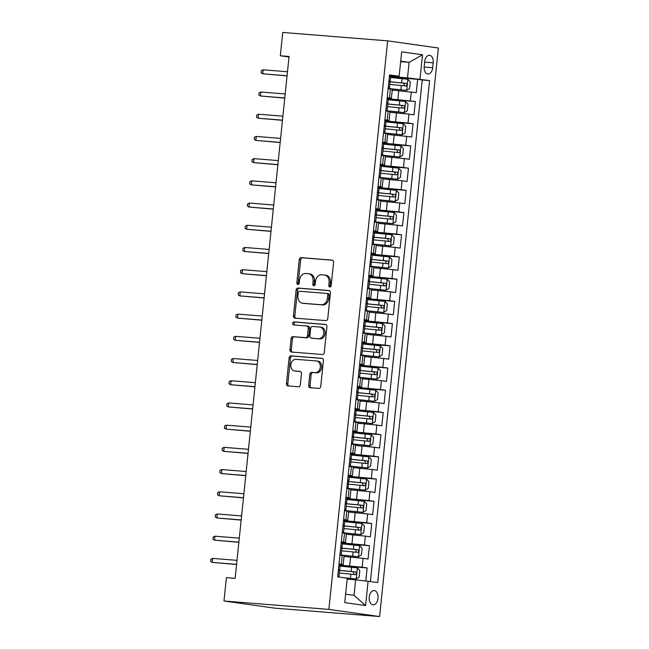 <?xml version="1.0" encoding="UTF-8"?>
<svg xmlns="http://www.w3.org/2000/svg" width="649" height="649" viewBox="0 0 649 649"><rect width="100%" height="100%" fill="white"/><g stroke="black" fill="none" stroke-linecap="round" stroke-linejoin="round"><path stroke-width="0.97" d="M329.814 287.02A1.533 1.201 -82 0 0 331.177 285.592L333.57 262.431A2.19 1.72 -82 0 0 332.158 260.119A2.19 1.72 -82 0 0 332.077 260.111L301.185 257.637A2.19 1.72 -82 0 0 299.246 259.681L296.853 282.842A1.533 1.201 -82 0 0 299.254 283.037L299.562 280.035A7.017 5.508 -82 0 1 305.776 273.505L308.348 273.708A7.017 5.508 -82 0 1 308.608 273.74A7.017 5.508 -82 0 1 313.118 281.122L312.81 284.124A1.533 1.201 -82 0 0 315.211 284.311L315.519 281.317A7.017 5.508 -82 0 1 321.734 274.778L324.313 274.989A7.017 5.508 -82 0 1 324.565 275.014A7.017 5.508 -82 0 1 329.084 282.404L328.775 285.398A1.533 1.201 -82 0 0 329.814 287.02M378.018 598.297A7.147 4.421 94.6 0 0 374.205 590.558A7.147 4.421 94.6 0 0 369.249 597.064A7.147 4.421 94.6 0 0 373.061 604.803A7.147 4.421 94.6 0 0 378.018 598.297M308.664 385.392A2.19 1.72 -82 0 0 310.076 387.704A2.19 1.72 -82 0 0 310.149 387.713L318.821 388.402A2.19 1.72 -82 0 0 320.76 386.358L323.421 360.641A2.19 1.72 -82 0 0 322.009 358.329A2.19 1.72 -82 0 0 321.928 358.321L291.036 355.847A2.19 1.72 -82 0 0 289.097 357.891L286.436 383.608A2.19 1.72 -82 0 0 287.848 385.92A2.19 1.72 -82 0 0 287.929 385.928L298.394 386.772A2.19 1.72 -82 0 0 300.341 384.727L301.477 373.719A2.19 1.72 -82 0 0 300.065 371.406A2.19 1.72 -82 0 0 299.984 371.398L294.792 370.985A5.865 4.6 -82 0 1 294.573 370.96A5.865 4.6 -82 0 1 290.817 364.649A5.865 4.6 -82 0 1 296.001 359.319L316.339 360.949A5.865 4.6 -82 0 1 316.55 360.974A5.865 4.6 -82 0 1 320.306 367.285A5.865 4.6 -82 0 1 315.13 372.615L311.739 372.339A2.19 1.72 -82 0 0 309.8 374.384L308.664 385.392L310.035 385.587A2.19 1.72 -82 0 0 311.066 387.786M387.648 40.855L282.729 32.45L280.319 55.765L289.065 56.471L235.133 578.381L226.387 577.683L223.978 600.998L328.889 609.403L387.648 40.855L438.367 48.002L379.608 616.55L328.889 609.403M325.822 320.606A2.19 1.72 -82 0 0 327.769 318.562L330.422 292.845A2.19 1.72 -82 0 0 329.019 290.533A2.19 1.72 -82 0 0 328.938 290.525L298.045 288.051A2.19 1.72 -82 0 0 296.098 290.095L293.445 315.812A2.19 1.72 -82 0 0 294.849 318.124A2.19 1.72 -82 0 0 294.93 318.132L325.822 320.606M326.926 326.739L324.265 352.464A2.19 1.72 -82 0 1 322.326 354.508L291.433 352.034A2.19 1.72 -82 0 1 291.352 352.018A2.19 1.72 -82 0 1 289.941 349.714L291.077 338.705A2.19 1.72 -82 0 1 293.015 336.661L305.549 337.667A2.19 1.72 -82 0 0 307.488 335.622L308.243 328.321A2.19 1.72 -82 0 0 306.831 326.009A2.19 1.72 -82 0 0 306.75 326.001L293.705 324.954A1.533 1.201 -82 0 1 294.021 321.904L325.433 324.419A2.19 1.72 -82 0 1 325.514 324.435A2.19 1.72 -82 0 1 326.926 326.739M365.809 580.887L367.147 567.924L340.092 565.758M338.9 565.019L362.142 567.218L363.067 558.335L368.064 559.04L369.443 545.712L342.388 543.546M341.196 542.815L364.438 545.006L365.355 536.123L370.36 536.828L371.739 523.508L344.684 521.334M343.491 520.603L366.734 522.802L367.65 513.919L372.656 514.625L374.035 501.296L346.98 499.13M345.787 498.391L369.03 500.59L369.946 491.707L374.952 492.413L376.331 479.084L349.267 476.918M348.083 476.188L371.325 478.386L372.242 469.495L377.247 470.201L378.627 456.88L351.563 454.714M350.379 453.976L373.621 456.174L374.538 447.291L379.543 447.997L380.922 434.668L353.859 432.502M352.675 431.772L375.917 433.962L376.834 425.079L381.839 425.785L383.218 412.464L356.155 410.29M354.962 409.56L378.213 411.758L379.13 402.875L384.135 403.573L385.506 390.252L358.451 388.086M357.258 387.348L380.509 389.546L381.425 380.663L386.431 381.369L387.802 368.04L360.747 365.874M359.554 365.144L382.805 367.334L383.721 358.451L388.719 359.157L390.098 345.836L363.042 343.662M361.85 342.932L385.092 345.13L386.017 336.247L391.014 336.953L392.394 323.624L365.338 321.458M364.146 320.728L387.388 322.918L388.313 314.035L393.31 314.741L394.689 301.412L367.634 299.246M366.442 298.516L389.684 300.714L390.601 291.831L395.606 292.529L396.985 279.208L369.93 277.042M368.737 276.304L391.98 278.502L392.896 269.619L397.902 270.325L399.281 256.996L372.226 254.83M371.033 254.1L394.276 256.29L395.192 247.407L400.198 248.113L401.577 234.792L374.514 232.618M373.329 231.888L396.571 234.086L397.488 225.203L402.494 225.909L403.873 212.58L376.809 210.414M375.625 209.676L398.867 211.874L399.784 202.991L404.789 203.697L406.169 190.368L379.105 188.202M377.921 187.472L401.163 189.662L402.08 180.779L407.085 181.485L408.456 168.164L381.401 165.998M380.209 165.26L403.459 167.458L404.376 158.575L409.381 159.281L410.752 145.952L383.697 143.786M382.504 143.056L405.755 145.246L406.672 136.363L411.677 137.069L413.048 123.74L385.993 121.574M384.8 120.844L408.051 123.042L408.967 114.159L413.965 114.857L415.344 101.536L387.096 98.632M388.289 99.37L415.344 101.536M363.067 558.335L344.043 556.477M365.355 536.123L346.339 534.265M367.65 513.919L348.635 512.061M369.946 491.707L350.931 489.849M372.242 469.495L353.226 467.645M374.538 447.291L355.522 445.433M376.834 425.079L357.818 423.221M379.13 402.875L360.114 401.017M381.425 380.663L362.41 378.805M383.721 358.451L364.697 356.593M386.017 336.247L366.993 334.389M388.313 314.035L369.289 312.177M390.601 291.831L371.585 289.973M392.896 269.619L373.881 267.761M395.192 247.407L376.177 245.549M397.488 225.203L378.472 223.345M399.784 202.991L380.768 201.133M402.08 180.779L383.064 178.929M404.376 158.575L385.36 156.717M406.672 136.363L387.648 134.505M408.967 114.159L389.944 112.301M424.722 61.623L424.211 66.514A6.928 4.283 94.6 0 0 427.91 74.01A6.928 4.283 94.6 0 0 432.713 67.707L433.216 62.823A6.928 4.283 94.6 0 0 429.524 55.319A6.928 4.283 94.6 0 0 424.722 61.623M345.625 594.159L354.029 595.344L355.636 579.8L377.71 582.486L429.573 80.565L407.507 77.88L389.392 76.428M368.113 581.131L365.59 605.558L344.749 602.629L347.272 578.194L337.683 576.847L389.546 74.919L399.143 76.274L401.666 51.847L422.507 54.784L419.984 79.21M338.965 564.427L343.199 564.638L344.116 555.755L339.93 555.073M341.26 542.215L345.495 542.434L346.412 533.551L342.226 532.87M343.556 520.011L347.791 520.222L348.708 511.339L344.522 510.658M345.844 497.799L350.087 498.01L351.004 489.127L346.817 488.446M348.14 475.595L352.383 475.806L353.299 466.923L349.105 466.242M350.436 453.383L354.678 453.594L355.595 444.711L351.401 444.03M352.732 431.171L356.974 431.39L357.891 422.499L353.697 421.818M355.027 408.967L359.27 409.178L360.187 400.295L355.993 399.614M357.323 386.755L361.566 386.966L362.483 378.083L358.289 377.402M359.619 364.543L363.854 364.762L364.779 355.879L360.584 355.198M361.915 342.339L366.15 342.55L367.066 333.667L362.88 332.986M364.211 320.127L368.445 320.338L369.362 311.455L365.176 310.774M366.507 297.923L370.741 298.134L371.658 289.251L367.472 288.57M368.802 275.711L373.037 275.922L373.954 267.039L369.768 266.358M371.09 253.499L375.333 253.718L376.25 244.835L372.064 244.146M373.386 231.295L377.629 231.506L378.545 222.623L374.351 221.942M375.682 209.083L379.925 209.294L380.841 200.411L376.647 199.73M377.978 186.871L382.22 187.09L383.137 178.207L378.943 177.526M380.273 164.668L384.516 164.878L385.433 155.995L381.239 155.314M382.569 142.456L386.804 142.666L387.729 133.783L383.535 133.102M384.865 120.252L389.1 120.463L390.025 111.579L385.831 110.898M370.409 581.455L422.231 79.973L417.64 79.324L416.26 92.653L392.239 90.089M387.161 98.04L391.396 98.25L387.21 97.569M391.396 98.25L392.312 89.367L388.126 88.686M339.013 563.957L343.199 564.638M341.309 541.753L345.495 542.434M343.605 519.541L347.791 520.222M345.893 497.329L350.087 498.01M348.188 475.125L352.383 475.806M350.484 452.913L354.678 453.594M352.78 430.701L356.974 431.39M355.076 408.497L359.27 409.178M357.372 386.285L361.566 386.966M359.668 364.081L363.854 364.762M361.964 341.869L366.15 342.55M364.259 319.657L368.445 320.338M366.555 297.453L370.741 298.134M368.843 275.241L373.037 275.922M371.139 253.037L375.333 253.718M373.435 230.825L377.629 231.506M375.73 208.613L379.925 209.294M378.026 186.409L382.22 187.09M380.322 164.197L384.516 164.878M382.618 141.985L386.804 142.666M384.914 119.781L389.1 120.463M408.051 123.042L413.048 123.74M405.755 145.246L410.752 145.952M403.459 167.458L408.456 168.164M401.163 189.662L406.169 190.368M398.867 211.874L403.873 212.58M396.571 234.086L401.577 234.792M394.276 256.29L399.281 256.996M391.98 278.502L396.985 279.208M389.684 300.714L394.689 301.412M387.388 322.918L392.394 323.624M385.092 345.13L390.098 345.836M382.805 367.334L387.802 368.04M380.509 389.546L385.506 390.252M378.213 411.758L383.218 412.464M375.917 433.962L380.922 434.668M373.621 456.174L378.627 456.88M371.325 478.386L376.331 479.084M369.03 500.59L374.035 501.296M366.734 522.802L371.739 523.508M364.438 545.006L369.443 545.712M362.142 567.218L367.147 567.924M355.636 579.8L347.183 579.119M407.507 77.88L409.113 62.328L400.709 61.144M400.652 61.655L409.113 62.328L422.507 54.784M389.457 75.828L399.143 76.274M223.978 600.998L274.697 608.145L379.608 616.55M280.319 55.765L289.008 56.99M390.584 77.158L417.64 79.324M422.231 79.973L429.573 80.565M365.59 605.558L354.029 595.344M330.487 286.834A1.533 1.201 -82 0 1 330.146 285.592L330.455 282.599A7.017 5.508 -82 0 0 325.936 275.208L324.565 275.014M308.608 273.74L309.979 273.927A7.017 5.508 -82 0 1 314.489 281.317L314.181 284.319A1.533 1.201 -82 0 0 314.522 285.56M332.539 260.233L302.556 257.831A2.19 1.72 -82 0 0 300.617 259.876L298.224 283.037A1.533 1.201 -82 0 0 298.564 284.278M329.392 290.647L299.416 288.245A2.19 1.72 -82 0 0 297.469 290.281L294.816 316.006A2.19 1.72 -82 0 0 295.847 318.205M327.777 295.044A1.533 1.201 -82 0 0 326.731 293.421L299.611 291.255A1.533 1.201 -82 0 0 298.256 292.683L297.932 295.847A7.017 5.508 -82 0 0 302.442 303.229A7.017 5.508 -82 0 0 302.702 303.261L321.239 304.746A7.017 5.508 -82 0 0 327.445 298.207L327.777 295.044L329.148 295.238A1.533 1.201 -82 0 0 328.102 293.616L326.845 293.437M303.554 303.383A7.017 5.508 -82 0 0 303.813 303.424A7.017 5.508 -82 0 0 304.073 303.448L302.702 303.261M329.148 295.238L328.816 298.402A7.017 5.508 -82 0 1 322.61 304.941L304.073 303.448M306.912 326.025L308.121 326.196A2.19 1.72 -82 0 1 308.202 326.204A2.19 1.72 -82 0 1 309.614 328.516L308.859 335.817A2.19 1.72 -82 0 1 306.92 337.861L294.386 336.855A2.19 1.72 -82 0 0 292.448 338.9L291.312 349.908A2.19 1.72 -82 0 0 292.342 352.107M325.895 324.541L295.392 322.099A1.533 1.201 -82 0 0 294.695 325.035M318.545 338.705A5.865 4.6 -82 0 0 323.729 333.383A5.865 4.6 -82 0 0 319.965 327.072A5.865 4.6 -82 0 0 319.754 327.047L312.591 326.471A2.19 1.72 -82 0 0 310.644 328.516L309.889 335.817A2.19 1.72 -82 0 0 311.301 338.121A2.19 1.72 -82 0 0 311.382 338.137L319.916 338.9A5.865 4.6 -82 0 0 325.1 333.578A5.865 4.6 -82 0 0 321.336 327.258A5.865 4.6 -82 0 0 321.125 327.234M312.591 338.307A2.19 1.72 -82 0 0 312.672 338.316A2.19 1.72 -82 0 0 312.753 338.324L311.382 338.137M319.916 338.9L312.753 338.324M317.71 361.144A5.865 4.6 -82 0 1 317.921 361.168A5.865 4.6 -82 0 1 321.677 367.48A5.865 4.6 -82 0 1 316.501 372.802L313.11 372.534A2.19 1.72 -82 0 0 311.171 374.578L310.035 385.587M295.733 371.114A5.865 4.6 -82 0 0 295.944 371.155A5.865 4.6 -82 0 0 296.163 371.179L294.792 370.985M300.446 371.52L296.163 371.179M322.391 358.443L292.407 356.041A2.19 1.72 -82 0 0 290.468 358.078L287.807 383.802A2.19 1.72 -82 0 0 288.837 386.001M388.134 88.572L406.639 90.381L409.616 88.548L410.306 81.888L407.791 79.275L390.544 77.507M406.639 90.381L388.143 88.491M389.838 84.386L405.836 86.001C407.272 85.287 407.361 84.394 406.112 83.332L389.197 81.636M389.165 81.717L403.597 83.137L404.514 85.262M388.207 87.729L389.457 88.021L388.199 88.013M389.368 76.687L390.609 76.915L389.457 88.021M389.522 81.149L390.171 81.133M263.169 69.808L261.352 70.595L261.125 72.81L262.756 73.808L263.169 69.808L287.483 71.755M287.069 75.755L262.756 73.808L287.053 75.901M385.839 110.784L404.351 112.593L407.321 110.76L408.01 104.091L405.495 101.487L388.248 99.711M404.351 112.593L385.855 110.695M387.542 106.598L403.54 108.213C404.976 107.491 405.065 106.606 403.816 105.544L386.901 103.848M386.869 103.929L401.301 105.341L402.218 107.466M383.551 132.988L402.056 134.797L405.025 132.964L405.714 126.304L403.199 123.699L385.96 121.923M402.056 134.797L383.559 132.907M385.246 128.81L401.244 130.417C402.68 129.703 402.769 128.818 401.52 127.756L384.606 126.052M384.573 126.141L399.005 127.553L399.922 129.678M381.255 155.2L399.76 157.009L402.729 155.176L403.418 148.516L400.904 145.903L383.664 144.135M399.76 157.009L381.263 155.111M382.951 151.014L398.948 152.629C400.384 151.915 400.474 151.022 399.224 149.96L382.318 148.264M382.277 148.345L396.709 149.757L397.626 151.882M378.959 177.412L397.464 179.221L400.433 177.38L401.123 170.719L398.608 168.115L381.369 166.339M397.464 179.221L378.967 177.323M380.655 173.226L396.653 174.832C398.088 174.119 398.178 173.234 396.928 172.172L380.022 170.468M379.99 170.557L394.414 171.969L395.33 174.094M385.92 109.941L387.161 110.233L385.904 110.216M387.072 98.891L388.313 99.127L387.161 110.233M387.226 103.361L387.875 103.345M260.874 92.02L259.056 92.799L258.829 95.022L260.46 96.011L260.874 92.02L285.187 93.967M284.773 97.958L260.46 96.011L284.765 98.113M383.624 132.145L384.873 132.437L383.608 132.428M384.776 121.103L386.017 121.339L384.873 132.437M384.93 125.565L385.579 125.557M258.586 114.224L256.769 115.011L256.533 117.234L258.172 118.223L258.586 114.224L282.891 116.171M282.485 120.17L258.172 118.223L282.469 120.316M381.328 154.357L382.577 154.649L381.312 154.632M382.48 143.315L383.721 143.543L382.577 154.649M382.634 147.777L383.283 147.761M256.29 136.436L254.473 137.215L254.238 139.438L255.876 140.435L256.29 136.436L280.603 138.383M280.19 142.382L255.876 140.435L280.173 142.529M379.032 176.569L380.282 176.861L379.016 176.844M380.184 165.519L381.425 165.755L380.282 176.861M380.338 169.981L380.987 169.973M253.994 158.64L252.177 159.427L251.942 161.65L253.581 162.639L253.994 158.64L278.307 160.595M277.894 164.586L253.581 162.639L277.877 164.741M376.663 199.616L395.168 201.425L398.137 199.592L398.827 192.931L396.312 190.319L379.073 188.551M395.168 201.425L376.671 199.535M378.359 195.438L394.357 197.045C395.793 196.331 395.89 195.438 394.633 194.384L377.726 192.68M377.694 192.761L392.118 194.181L393.034 196.306M376.736 198.772L377.986 199.065L376.72 199.056M377.888 187.731L379.13 187.959L377.986 199.065M378.051 192.193L378.7 192.185M251.698 180.852L249.881 181.639L249.654 183.854L251.285 184.851L251.698 180.852L276.012 182.799M275.598 186.798L251.285 184.851L275.582 186.944M374.368 221.828L392.872 223.637L395.841 221.804L396.531 215.135L394.016 212.531L376.777 210.763M392.872 223.637L374.376 221.739M376.063 217.642L392.061 219.257C393.497 218.535 393.594 217.65 392.337 216.588L375.43 214.892M375.398 214.973L389.822 216.385L390.739 218.51M374.441 220.984L375.69 221.277L374.424 221.26M375.593 209.935L376.834 210.171L375.69 221.277M375.755 214.405L376.404 214.389M249.403 203.064L247.585 203.843L247.358 206.066L248.989 207.055L249.403 203.064L273.716 205.011M273.302 209.01L248.989 207.055L273.286 209.156M372.072 244.04L390.576 245.841L393.545 244.008L394.235 237.347L391.728 234.743L374.481 232.967M390.576 245.841L372.08 243.951M373.767 239.854L389.773 241.46C391.201 240.747 391.298 239.862 390.049 238.8L373.134 237.096M373.102 237.185L387.526 238.597L388.443 240.722M372.145 243.188L373.394 243.48L372.128 243.472M373.297 232.147L374.546 232.383L374.108 236.601L373.71 236.496L373.394 243.48M373.459 236.609L374.108 236.601M247.107 225.268L245.29 226.055L245.062 228.278L246.693 229.267L247.107 225.268L271.42 227.215M271.006 231.214L246.693 229.267L270.99 231.369M369.776 266.244L388.28 268.053L391.258 266.22L391.939 259.559L389.432 256.947L372.185 255.179M388.28 268.053L369.784 266.163M371.471 262.058L387.477 263.672C388.905 262.959 389.002 262.066 387.753 261.003L370.839 259.308M370.806 259.389L385.23 260.809L386.147 262.926M369.849 265.4L371.098 265.692L369.833 265.676M371.009 254.359L372.25 254.586L371.812 258.805L371.415 258.708L371.098 265.692M371.163 258.821L371.812 258.805M244.811 247.48L242.994 248.259L242.767 250.482L244.397 251.479L244.811 247.48L269.124 249.427M268.71 253.426L244.397 251.479L268.694 253.572M367.48 288.456L385.985 290.265L388.962 288.432L389.651 281.763L387.137 279.159L369.889 277.383M385.985 290.265L367.488 288.367M369.184 284.27L385.182 285.885C386.617 285.162 386.707 284.278 385.457 283.215L368.543 281.52M368.51 281.601L382.942 283.013L383.859 285.138M367.553 287.612L368.802 287.905L367.537 287.888M368.713 276.563L369.954 276.798L368.802 287.905M368.867 281.033L369.516 281.017M242.515 269.692L240.698 270.471L240.471 272.694L242.101 273.683L242.515 269.692L266.828 271.639M266.414 275.63L242.101 273.683L266.398 275.784M365.184 310.66L383.689 312.469L386.666 310.636L387.356 303.975L384.841 301.363L367.594 299.595M383.689 312.469L365.192 310.579M366.888 306.482L382.886 308.088C384.322 307.375 384.411 306.482 383.161 305.428L366.247 303.724M366.214 303.813L380.647 305.225L381.563 307.35M365.257 309.816L366.507 310.108L365.241 310.1M366.417 298.775L367.659 299.011L366.507 310.108M366.571 303.237L367.22 303.229M240.219 291.896L238.402 292.683L238.175 294.897L239.806 295.895L240.219 291.896L264.532 293.843M264.119 297.842L239.806 295.895L264.102 297.988M362.888 332.872L381.401 334.681L384.37 332.848L385.06 326.179L382.545 323.575L365.298 321.807M381.401 334.681L362.896 332.783M364.592 328.686L380.59 330.3C382.026 329.587 382.115 328.694 380.866 327.631L363.951 325.936M363.919 326.017L378.351 327.429L379.267 329.554M362.969 332.028L364.211 332.32L362.953 332.304M364.121 320.987L365.363 321.214L364.211 332.32M364.276 325.449L364.925 325.433M237.923 314.108L236.106 314.887L235.879 317.11L237.51 318.107L237.923 314.108L262.237 316.055M261.823 320.054L237.51 318.107L261.807 320.2M360.593 355.084L379.105 356.893L382.074 355.052L382.764 348.391L380.249 345.787L363.002 344.011M379.105 356.893L360.609 354.995M362.296 350.898L378.294 352.504C379.73 351.79 379.819 350.906 378.57 349.843L361.655 348.14M361.623 348.229L376.055 349.641L376.972 351.766M360.674 354.232L361.923 354.532L360.657 354.516M361.826 343.191L363.067 343.426L361.923 354.532M361.98 347.653L362.629 347.645M235.628 336.312L233.818 337.099L233.583 339.322L235.222 340.311L235.628 336.312L259.941 338.259M259.527 342.258L235.222 340.311L259.519 342.412M358.305 377.288L376.809 379.097L379.779 377.264L380.468 370.603L377.953 367.991L360.714 366.223M376.809 379.097L358.313 377.207M360 373.11L375.998 374.716C377.434 374.002 377.523 373.11 376.274 372.047L359.359 370.352M359.327 370.433L373.759 371.853L374.676 373.978M358.378 376.444L359.627 376.736L358.362 376.728M359.53 365.403L360.771 365.63L359.627 376.736M359.684 369.865L360.333 369.857M233.34 358.524L231.523 359.311L231.287 361.525L232.926 362.523L233.34 358.524L257.653 360.471M257.239 364.47L232.926 362.523L257.223 364.616M356.009 399.5L374.514 401.309L377.483 399.476L378.172 392.807L375.657 390.203L358.418 388.427M374.514 401.309L356.017 399.411M357.704 395.314L373.702 396.928C375.138 396.206 375.227 395.322 373.978 394.259L357.072 392.564M357.039 392.645L371.463 394.057L372.38 396.182M356.082 398.656L357.331 398.948L356.066 398.932M357.234 387.607L358.475 387.842L357.331 398.948M357.388 392.077L358.037 392.061M231.044 380.736L229.227 381.515L228.992 383.737L230.63 384.727L231.044 380.736L255.357 382.683M254.943 386.682L230.63 384.727L254.927 386.828M353.713 421.704L372.218 423.513L375.187 421.68L375.876 415.019L373.362 412.415L356.123 410.639M372.218 423.513L353.721 421.623M355.409 417.526L371.406 419.132C372.842 418.418 372.932 417.534 371.682 416.471L354.776 414.768M354.743 414.857L369.167 416.269L370.084 418.394M353.786 420.86L355.035 421.152L353.77 421.144M354.938 409.819L356.179 410.054L355.035 421.152M355.092 414.281L355.749 414.273M228.748 402.94L226.931 403.727L226.704 405.95L228.334 406.939L228.748 402.94L253.061 404.887M252.648 408.886L228.334 406.939L252.631 409.032M351.417 443.916L369.922 445.725L372.891 443.892L373.581 437.231L371.066 434.619L353.827 432.851M369.922 445.725L351.425 443.827M353.113 439.73L369.111 441.344C370.547 440.63 370.644 439.738 369.386 438.675L352.48 436.98M352.448 437.061L366.872 438.473L367.788 440.598M351.49 443.072L352.74 443.364L351.474 443.348M352.642 432.031L353.883 432.258L352.74 443.364M352.805 436.493L353.454 436.477M226.452 425.152L224.635 425.931L224.408 428.153L226.039 429.151L226.452 425.152L250.765 427.099M250.352 431.098L226.039 429.151L250.336 431.244M349.121 466.128L367.626 467.937L370.595 466.096L371.285 459.435L368.778 456.831L351.531 455.054M367.626 467.937L349.13 466.039M350.817 461.942L366.823 463.548C368.251 462.834 368.348 461.95 367.091 460.887L350.184 459.192M350.152 459.273L364.576 460.685L365.492 462.81M349.194 465.284L350.444 465.576L349.178 465.56M350.346 454.235L351.588 454.47L350.444 465.576M350.509 458.697L351.158 458.689M224.156 447.356L222.339 448.143L222.112 450.365L223.743 451.355L224.156 447.356L248.47 449.311M248.056 453.302L223.743 451.355L248.04 453.456M346.826 488.332L365.33 490.141L368.308 488.308L368.989 481.647L366.482 479.035L349.235 477.266M365.33 490.141L346.834 488.251M348.521 484.154L364.527 485.76C365.955 485.046 366.052 484.154 364.803 483.099L347.888 481.396M347.856 481.477L362.28 482.897L363.197 485.022M346.899 487.488L348.148 487.78L346.882 487.772M348.051 476.447L349.3 476.674L348.862 480.901L348.464 480.795L348.148 487.78M348.213 480.909L348.862 480.901M221.861 469.568L220.043 470.355L219.816 472.569L221.447 473.567L221.861 469.568L246.174 471.515M245.76 475.514L221.447 473.567L245.744 475.66M344.53 510.544L363.034 512.353L366.012 510.52L366.693 503.851L364.186 501.247L346.939 499.479M363.034 512.353L344.538 510.455M346.225 506.358L362.231 507.972C363.667 507.258 363.756 506.366 362.507 505.303L345.593 503.608M345.56 503.689L359.992 505.1L360.901 507.226M344.603 509.7L345.852 509.992L344.587 509.976M345.763 498.651L347.004 498.886L345.852 509.992M345.917 503.121L346.566 503.105M219.565 491.78L217.748 492.559L217.52 494.781L219.151 495.771L219.565 491.78L243.878 493.727M243.464 497.726L219.151 495.771L243.448 497.872M342.234 532.756L360.739 534.557L363.716 532.724L364.405 526.063L361.891 523.459L344.643 521.682M360.739 534.557L342.242 532.667M343.938 528.57L359.935 530.176C361.371 529.462 361.461 528.578 360.211 527.515L343.297 525.812M343.264 525.901L357.696 527.312L358.613 529.438M342.307 531.904L343.556 532.204L342.291 532.188M343.467 520.863L344.708 521.098L343.556 532.204M343.621 525.325L344.27 525.317M217.269 513.984L215.452 514.771L215.225 516.993L216.855 517.983L217.269 513.984L241.582 515.931M241.168 519.93L216.855 517.983L241.152 520.084M339.938 554.96L358.443 556.769L361.42 554.936L362.11 548.275L359.595 545.663L342.348 543.894M358.443 556.769L339.946 554.879M341.642 550.774L357.64 552.388C359.075 551.674 359.165 550.782 357.915 549.719L341.001 548.024M340.968 548.105L355.401 549.525L356.317 551.65M340.011 554.116L341.26 554.408L340.003 554.4M341.171 543.075L342.412 543.302L341.26 554.408M341.325 547.537L341.974 547.521M214.973 536.196L213.156 536.983L212.929 539.197L214.559 540.195L214.973 536.196L239.286 538.143M238.873 542.142L214.559 540.195L238.856 542.288M345.244 577.91L356.155 578.981L359.124 577.148L359.814 570.479L357.299 567.875L340.052 566.098M356.155 578.981L343.248 577.626M339.346 572.986L355.344 574.6C356.78 573.878 356.869 572.994 355.62 571.931L338.705 570.236M338.673 570.317L353.105 571.728L354.021 573.854M337.723 576.328L338.965 576.62L337.707 576.604M338.875 565.279L340.117 565.514L338.965 576.62M339.029 569.749L339.678 569.733M212.677 558.408L210.86 559.187L210.633 561.409L212.264 562.399L212.677 558.408L236.99 560.355M236.577 564.346L212.264 562.399L236.569 564.5M349.665 565.887L350.582 557.004M351.961 543.675L352.878 534.792M354.257 521.463L355.173 512.58M356.552 499.259L357.469 490.376M358.848 477.047L359.765 468.164M361.144 454.844L362.061 445.96M363.44 432.632L364.357 423.748M365.736 410.419L366.653 401.536M368.032 388.216L368.948 379.332M370.319 366.004L371.244 357.12M372.615 343.792L373.54 334.908M374.911 321.588L375.828 312.704M377.207 299.376L378.124 290.492M379.503 277.172L380.419 268.288M381.799 254.96L382.715 246.076M384.094 232.748L385.011 223.864M386.39 210.544L387.307 201.661M388.686 188.332L389.603 179.448M390.982 166.128L391.899 157.236M393.278 143.916L394.194 135.033M395.566 121.704L396.49 112.821M397.861 99.5L398.786 90.617M389.505 97.894L390.422 89.01M341.309 564.281L342.226 555.398M343.605 542.069L344.522 533.186M345.901 519.865L346.817 510.982M348.197 497.653L349.113 488.77M350.492 475.449L351.409 466.566M352.78 453.237L353.705 444.354M355.076 431.025L356.001 422.142M357.372 408.821L358.289 399.938M359.668 386.609L360.584 377.726M361.964 364.405L362.88 355.514M364.259 342.193L365.176 333.31M366.555 319.981L367.472 311.098M368.851 297.777L369.768 288.894M371.147 275.565L372.064 266.682M373.443 253.353L374.359 244.47M375.73 231.149L376.655 222.266M378.026 208.937L378.951 200.054M380.322 186.734L381.239 177.85M382.618 164.522L383.535 155.638M384.914 142.309L385.831 133.426M387.21 120.106L388.126 111.222M410.338 100.83L411.263 91.947M424.665 62.142L433.216 62.823M424.17 67.025L432.713 67.707M330.455 282.599L329.084 282.404M314.181 284.319L312.81 284.124M314.489 281.317L313.118 281.122M298.224 283.037L296.853 282.842M300.617 259.876L299.246 259.681M302.556 257.831L301.185 257.637M330.146 285.592L328.775 285.398M294.816 316.006L293.445 315.812M297.469 290.281L296.098 290.095M299.416 288.245L298.045 288.051M322.61 304.941L321.239 304.746M328.816 298.402L327.445 298.207M291.312 349.908L289.941 349.714M292.448 338.9L291.077 338.705M294.386 336.855L293.015 336.661M306.92 337.861L305.549 337.667M308.859 335.817L307.488 335.622M309.614 328.516L308.243 328.321M295.392 322.099L294.021 321.904M311.171 374.578L309.8 374.384M313.11 372.534L311.739 372.339M316.501 372.802L315.13 372.615M287.807 383.802L286.436 383.608M290.468 358.078L289.097 357.891M292.407 356.041L291.036 355.847M406.72 90.333L407.856 79.34M401.626 82.845L402.064 78.626M400.912 89.732L401.35 85.514M403.597 83.137L406.112 83.332M404.424 112.545L405.56 101.552M399.33 105.057L399.768 100.838M398.616 111.936L399.054 107.718M401.301 105.341L403.816 105.544M402.129 134.757L403.264 123.764M397.034 127.261L397.472 123.042M396.32 134.148L396.758 129.93M399.005 127.553L401.52 127.756M399.833 156.961L400.968 145.968M394.738 149.473L395.176 145.254M394.032 156.36L394.462 152.134M396.709 149.757L399.224 149.96M397.537 179.173L398.673 168.18M392.442 171.685L392.88 167.458M391.736 178.564L392.166 174.346M394.414 171.969L396.928 172.172M395.241 201.385L396.377 190.384M390.146 193.889L390.584 189.67M389.441 200.776L389.879 196.558M392.118 194.181L394.633 194.384M392.945 223.589L394.081 212.596M387.859 216.101L388.289 211.882M387.145 222.98L387.583 218.762M389.822 216.385L392.337 216.588M390.649 245.801L391.785 234.808M385.563 238.305L385.993 234.086M384.849 245.192L385.287 240.974M387.526 238.597L390.049 238.8M388.353 268.005L389.497 257.012M383.267 260.517L383.697 256.298M382.553 267.404L382.991 263.186M385.23 260.809L387.753 261.003M386.066 290.217L387.202 279.224M380.971 282.729L381.409 278.502M380.257 289.608L380.695 285.39M382.942 283.013L385.457 283.215M383.77 312.429L384.906 301.436M378.675 304.933L379.113 300.714M377.961 311.82L378.399 307.602M380.647 305.225L383.161 305.428M381.474 334.633L382.61 323.64M376.379 327.145L376.818 322.926M375.666 334.032L376.104 329.806M378.351 327.429L380.866 327.631M379.178 356.845L380.314 345.852M374.084 349.349L374.522 345.13M373.37 356.236L373.808 352.018M376.055 349.641L378.57 349.843M376.882 379.048L378.018 368.056M371.788 371.561L372.226 367.342M371.082 378.448L371.512 374.23M373.759 371.853L376.274 372.047M374.587 401.26L375.722 390.268M369.492 393.773L369.93 389.554M368.786 400.652L369.216 396.434M371.463 394.057L373.978 394.259M372.291 423.473L373.426 412.48M367.196 415.977L367.634 411.758M366.49 422.864L366.92 418.646M369.167 416.269L371.682 416.471M369.995 445.676L371.131 434.684M364.9 438.189L365.338 433.97M364.194 445.076L364.633 440.849M366.872 438.473L369.386 438.675M367.699 467.888L368.835 456.896M362.613 460.401L363.042 456.174M361.899 467.28L362.337 463.061M364.576 460.685L367.091 460.887M365.403 490.1L366.539 479.1M360.317 482.605L360.747 478.386M359.603 489.492L360.041 485.274M362.28 482.897L364.803 483.099M363.116 512.304L364.251 501.312M358.021 504.817L358.459 500.598M357.307 511.696L357.745 507.477M359.992 505.1L362.507 505.303M360.82 534.516L361.955 523.524M355.725 527.02L356.163 522.802M355.011 533.908L355.449 529.689M357.696 527.312L360.211 527.515M358.524 556.72L359.66 545.728M353.429 549.232L353.867 545.014M352.715 556.12L353.153 551.901M355.401 549.525L357.915 549.719M356.228 578.932L357.364 567.94M351.133 571.444L351.571 567.226M350.419 578.324L350.858 574.105M353.105 571.728L355.62 571.931M328.159 293.624L326.788 293.429M303.813 303.424L302.442 303.229M308.202 326.204L306.831 326.009M321.336 327.258L319.965 327.072M312.672 338.316L311.301 338.121M317.921 361.168L316.55 360.974M295.944 371.155L294.573 370.96"/></g></svg>
